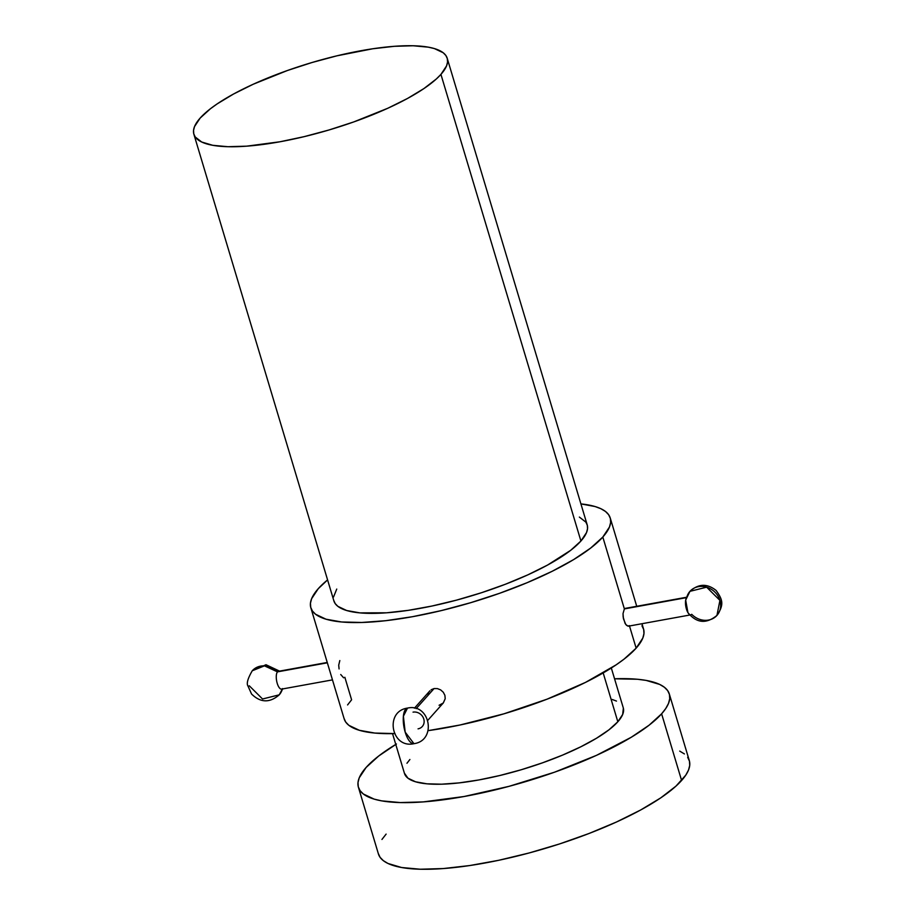 <?xml version="1.0" encoding="UTF-8"?>
<svg xmlns="http://www.w3.org/2000/svg" width="915" height="915" viewBox="0 0 915 915"><rect width="100%" height="100%" fill="white"/><g stroke="black" fill="none" stroke-linecap="round" stroke-linejoin="round"><path stroke-width="1.37" d="M405.173 732.114A18.083 6.863 79.7 0 0 413.957 743.678L405.173 732.114L403.389 716.228L407.507 708.096A18.083 6.863 79.7 0 0 405.173 732.114M434.076 688.56L416.153 708.645L434.076 688.56L437.427 688.606L434.076 688.56L431.125 689.761L434.076 688.56M440.675 689.91L437.427 688.606L440.675 689.91L443.295 692.255L440.675 689.91M444.896 695.331L443.295 692.255L444.896 695.331L445.216 698.648L444.896 695.331M427.9 720.219L443.352 702.903L445.216 698.648L443.26 703.006L439.086 705.271M413.042 712.144A9.036 8.018 41.7 0 1 422.65 716.582A9.036 8.018 41.7 0 1 422.284 726.521A9.036 8.018 41.7 0 1 418.052 728.855M719.922 600.377A18.083 16.035 41.7 0 1 716.948 615.406A18.083 16.035 41.7 0 1 691.717 614.308A9.036 3.431 -100.3 0 1 690.825 614.846A9.036 3.431 -100.3 0 1 686.101 607.835A9.036 3.431 -100.3 0 1 686.696 597.598A18.083 16.035 41.7 0 1 689.967 591.33A18.083 16.035 41.7 0 1 706.655 587.178A18.083 16.035 41.7 0 1 719.922 600.377L706.655 587.178L689.967 591.33C698.465 583.633 707.192 583.347 716.136 590.472C722.667 599.657 724.303 604.563 716.948 615.406L719.922 600.377M627.827 626.135L629.383 625.62L628.09 626.18L625.791 624.522L623.435 618.734L623.024 613.588L624.373 608.91L686.296 597.667L624.373 608.91L602.813 537.048A156.282 41.072 163.3 0 1 442.048 610.419A156.282 41.072 163.3 0 1 310.837 607.777A156.282 41.072 163.3 0 1 318.26 588.688L327.581 579.904A156.282 41.072 163.3 0 0 318.26 588.688L311.626 598.696L310.448 603.202L310.711 607.32L312.427 611.014L315.561 614.24L325.98 619.192L341.57 621.971L361.722 622.475L385.684 620.702L412.516 616.699L441.19 610.625L470.619 602.711L499.647 593.275L527.177 582.672L552.157 571.303L573.602 559.614L590.701 548.039L602.813 537.048L624.373 608.91L624.945 608.464M282.506 688.572A9.036 3.431 -100.3 0 1 277.222 683.333A9.036 3.431 -100.3 0 1 277.497 671.862A18.083 16.035 -138.3 0 0 252.254 670.775L264.458 665.846L277.497 671.862A9.036 3.431 79.7 0 0 276.89 682.098A9.036 3.431 79.7 0 0 281.614 689.121L332.477 679.879M282.769 688.904L279.235 694.84A18.083 16.035 -138.3 0 0 282.403 688.972L279.235 694.84L262.548 698.991L249.28 685.793M327.353 662.815L277.497 671.862L327.353 662.815M339.076 668.934L338.71 665.182L339.82 660.55M343.617 677.809L340.723 674.504M358.417 787.266L378.41 853.924A162.298 42.65 -16.7 0 0 514.665 856.669A162.298 42.65 -16.7 0 0 681.606 780.472L661.614 713.814A162.298 42.65 163.3 0 1 494.672 790.011A162.298 42.65 163.3 0 1 358.417 787.266A162.298 42.65 163.3 0 1 366.126 767.445L378.696 756.019L396.447 744.009M392.535 733.636L404.476 773.45A114.203 30.012 -16.7 0 0 500.356 775.382A114.203 30.012 -16.7 0 0 617.831 721.763L603.179 672.925L617.831 721.763A114.203 30.012 -16.7 0 0 623.264 707.81L611.312 667.996M641.975 625.826L643.691 629.509L643.954 633.638L642.776 638.144L636.142 648.152L624.041 659.143L616.07 664.885L585.486 682.407L546.998 699.197L503.948 713.814L460.028 725L428.174 730.639A156.282 41.072 -16.7 0 0 636.142 648.152L629.486 625.974L636.142 648.152A156.282 41.072 -16.7 0 0 643.565 629.062L641.964 623.721M310.837 607.777L344.177 718.881A156.282 41.072 -16.7 0 0 394.376 733.601M429.947 690.779L414.415 708.187M428.083 695.023L428.54 693.067M193.877 134.242L333.872 600.869A132.24 34.747 -16.7 0 0 444.896 603.099A132.24 34.747 -16.7 0 0 580.922 541.017L440.927 74.39A132.24 34.747 163.3 0 1 304.901 136.472A132.24 34.747 163.3 0 1 193.877 134.242A132.24 34.747 163.3 0 1 200.156 118.081L210.393 108.782L217.13 103.921L233.519 94.039L253.261 84.226L287.447 70.501L312.015 62.517L336.903 55.826L372.771 48.77L394.365 46.31L413.123 45.761L428.323 47.168L434.396 48.575L443.215 52.761L445.868 55.495L447.309 58.617L447.538 62.106L446.543 65.926L440.927 74.39L436.363 78.953L423.942 88.549L407.552 98.443L387.823 108.245L353.636 121.97L329.068 129.953L304.169 136.644L279.91 141.779L246.707 146.16L227.961 146.709L212.76 145.302L201.7 142.019L195.215 136.976L193.774 133.853L193.545 130.365L194.54 126.556L200.156 118.081A132.24 34.747 163.3 0 1 336.182 55.998A132.24 34.747 163.3 0 1 447.206 58.24A132.24 34.747 163.3 0 1 440.927 74.39L580.922 541.017A132.24 34.747 -16.7 0 0 587.201 524.867L447.206 58.24M580.911 503.902L595.093 506.544L600.972 508.751L605.513 511.485L608.647 514.722L610.351 518.405L610.625 522.534L609.447 527.04L602.813 537.048A156.282 41.072 163.3 0 0 610.225 517.959A156.282 41.072 163.3 0 0 580.911 503.902M333.769 600.48L335.21 603.603L337.864 606.336L346.682 610.522L359.87 612.878L386.702 612.798L408.296 610.339L431.903 606.05L456.596 600.114L481.45 592.737L505.492 584.216L527.818 574.872L547.547 565.07L570.674 550.327L580.922 541.017L586.538 532.553L587.533 528.733L587.304 525.244L585.863 522.122L579.367 517.078M336.743 589.077L333.54 596.992M347.574 704.939L351.6 699.792L344.841 677.26M344.051 718.424L345.756 722.118L348.89 725.343L359.309 730.284L374.898 733.075L395.051 733.578M669.323 693.993A162.298 42.65 163.3 0 1 661.614 713.814L681.606 780.472A162.298 42.65 -16.7 0 0 689.315 760.651L669.323 693.993A162.298 42.65 163.3 0 0 614.548 678.793L637.412 679.25L646.139 680.405L659.715 684.443L664.416 687.279L667.676 690.631L669.448 694.462L669.723 698.74L668.499 703.429L665.788 708.462L661.614 713.814L649.044 725.24L631.281 737.25L596.443 755.367L554.49 772.214L509.037 786.34L463.997 796.53L423.256 801.906L400.244 802.569L381.589 800.854L374.132 799.115L363.312 793.98L360.064 790.629L358.28 786.797L358.005 782.519L359.229 777.83L366.126 767.445A162.298 42.65 163.3 0 1 395.772 744.421M404.384 773.118L407.93 778.173L415.536 781.787L426.928 783.823L441.659 784.189L459.17 782.885L478.774 779.969L499.727 775.531L521.23 769.755L542.446 762.847L562.565 755.104L580.819 746.789L596.489 738.245L608.99 729.793L617.831 721.763L622.68 714.443L623.355 708.141M616.493 701.084L612.192 699.472M409.897 759.496L406.958 763.259M378.284 853.455L380.057 857.286L383.316 860.638L388.017 863.486L401.594 867.512L420.237 869.227L443.26 868.564L469.761 865.544L498.721 860.294L529.03 852.997L559.534 843.95L589.043 833.485L616.436 822.025L640.66 809.992L660.779 797.857L676.013 786.088L685.793 775.131L688.503 770.087L689.727 765.409L689.452 761.131L687.668 757.288M684.42 753.937L679.708 751.101M386.119 834.103L381.944 839.455M327.25 662.46L278.389 671.324A9.036 3.431 79.7 0 0 277.497 671.862M252.208 670.821L252.254 670.775C247.771 678.507 246.341 683.585 247.942 685.976L251.556 694.016C260.489 702.8 269.719 703.086 279.235 694.84M624.373 608.91L623.024 613.588L623.149 616.985L625.071 623.378L626.695 625.505M689.967 591.33L685.678 600.126L687.943 612.65C696.612 623.229 706.288 624.144 716.948 615.406M407.507 708.096L407.507 708.096C384.311 711.23 391.265 748.973 413.957 743.678C437.153 740.544 430.199 702.812 407.507 708.096M625.242 608.372L686.444 597.266M636.726 606.29L610.236 517.97M279.533 671.118L265.99 664.725L252.254 670.775M628.468 626.169L689.67 615.052"/></g></svg>
